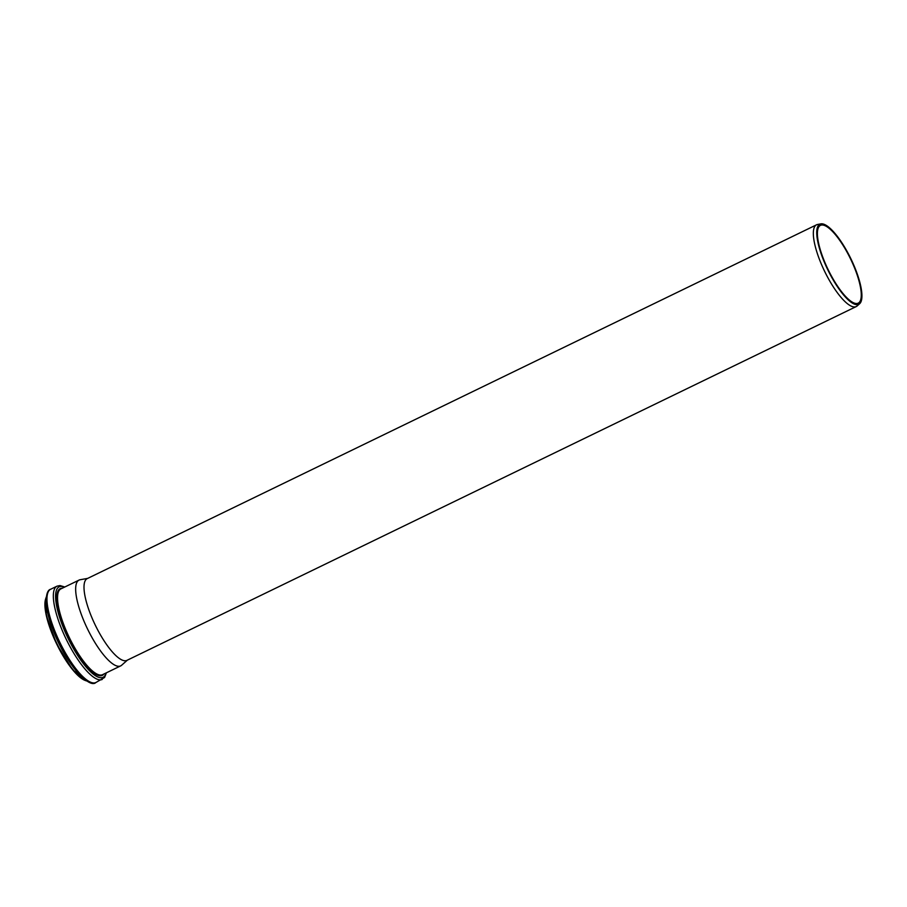<?xml version="1.0" encoding="UTF-8"?>
<svg xmlns="http://www.w3.org/2000/svg" width="907" height="907" viewBox="0 0 907 907"><rect width="100%" height="100%" fill="white"/><g stroke="black" fill="none" stroke-linecap="round" stroke-linejoin="round"><path stroke-width="1.36" d="M855.641 269.628A44.534 12.8 64.1 0 0 820.88 223.87A44.534 12.8 64.1 0 0 827.819 269.844A44.534 12.8 64.1 0 0 859.632 303.743A44.534 12.8 64.1 0 0 855.641 269.628M820.88 223.87L817.57 224.471A45.441 13.061 64.1 0 0 816.561 224.8A45.441 13.061 64.1 0 0 824.644 271.374A45.441 13.061 64.1 0 0 856.231 306.566A45.441 13.061 64.1 0 0 857.115 305.976L859.632 303.743M855.165 269.47A43.23 12.426 64.1 0 0 820.461 225.367A43.23 12.426 64.1 0 0 828.159 269.674A43.23 12.426 64.1 0 0 858.203 303.153A43.23 12.426 64.1 0 0 855.165 269.47M816.561 224.8L87.231 578.609A45.441 13.061 64.1 0 0 95.314 625.195A45.441 13.061 64.1 0 0 126.901 660.375L856.231 306.566M87.707 578.383L80.099 579.743A47.686 13.707 64.1 0 0 79.045 580.095A47.686 13.707 64.1 0 0 87.526 628.97A47.686 13.707 64.1 0 0 120.665 665.897A47.686 13.707 64.1 0 0 121.595 665.273L127.377 660.149M45.656 598.949A47.198 13.56 64.1 0 0 56.653 643.947A47.198 13.56 64.1 0 0 85.19 680.443M46.291 597.169A47.765 13.73 64.1 0 0 56.994 643.777A47.765 13.73 64.1 0 0 86.981 681.032M54.273 632.859A47.765 13.73 64.1 0 0 63.898 652.7M47.561 593.7A50.327 14.467 64.1 0 0 58.785 642.916A50.327 14.467 64.1 0 0 90.485 682.189M95.881 682.518C88.784 689.433 63.864 660.523 52.821 629.175C44.239 608.302 44.715 590.48 50.633 589.267A51.824 14.897 64.1 0 0 59.862 642.394A51.824 14.897 64.1 0 0 95.881 682.518L104.577 677.472L106.414 672.801M50.633 589.267L57.016 586.16A51.824 14.897 64.1 0 0 66.245 639.299A51.824 14.897 64.1 0 0 102.264 679.422M64.408 587.192A50.27 14.444 64.1 0 0 68.104 638.392A50.27 14.444 64.1 0 0 106.04 672.994M62.266 588.224A48.207 13.854 64.1 0 0 68.796 638.052A48.207 13.854 64.1 0 0 103.897 674.026M79.045 580.095L60.939 588.87A47.686 13.707 64.1 0 0 69.42 637.757A47.686 13.707 64.1 0 0 102.559 674.672L120.665 665.897M46.325 596.908L46.246 615.377L56.631 643.959L72.651 669.797L87.208 681.18M57.016 586.16L59.987 585.559L64.794 586.999"/></g></svg>

